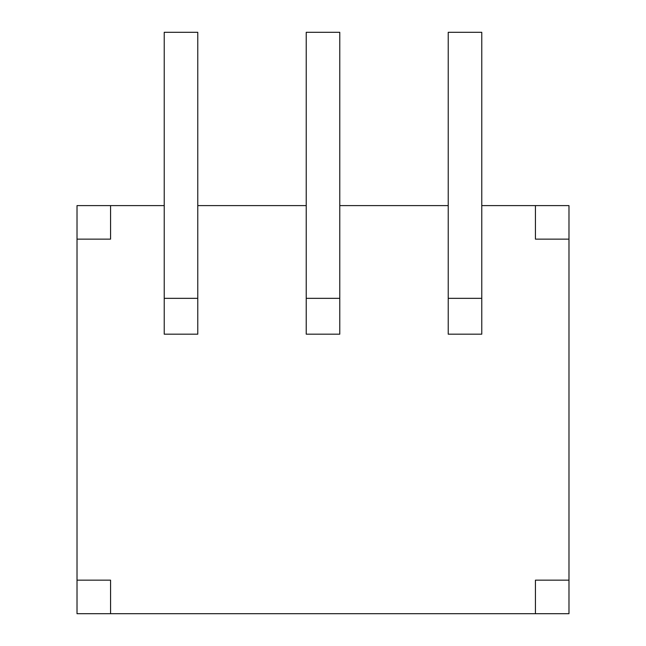 <?xml version="1.0" encoding="UTF-8"?>
<svg xmlns="http://www.w3.org/2000/svg" width="646" height="646" viewBox="0 0 646 646"><rect width="100%" height="100%" fill="white"/><g stroke="black" fill="none" stroke-linecap="round" stroke-linejoin="round"><path stroke-width="0.97" d="M164.229 205.606L110.563 205.606L110.563 239.141L77.019 239.141L77.019 613.7L568.981 613.7L568.981 239.141L535.437 239.141L535.437 205.606L481.771 205.606M448.227 205.606L339.772 205.606M306.228 205.606L197.773 205.606M535.437 205.606L568.981 205.606L568.981 239.141M77.019 239.141L77.019 205.606L110.563 205.606M568.981 580.156L535.437 580.156L535.437 613.7M110.563 613.7L110.563 580.156L77.019 580.156M339.772 298.339L339.772 32.3L306.228 32.3L306.228 334.184L339.772 334.184L339.772 298.339L306.228 298.339M481.771 298.339L481.771 32.3L448.227 32.3L448.227 334.184L481.771 334.184L481.771 298.339L448.227 298.339M197.773 298.339L197.773 32.3L164.229 32.3L164.229 334.184L197.773 334.184L197.773 298.339L164.229 298.339"/></g></svg>
